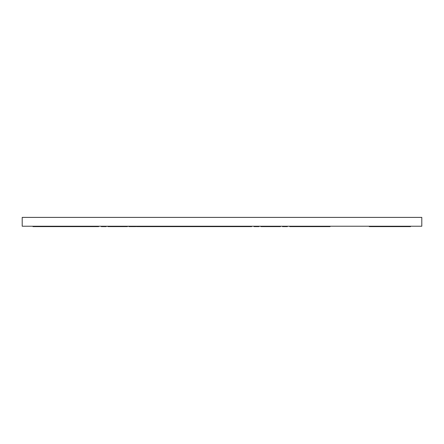 <?xml version="1.0" encoding="UTF-8"?>
<svg xmlns="http://www.w3.org/2000/svg" width="444" height="444" viewBox="0 0 444 444"><rect width="100%" height="100%" fill="white"/><g stroke="black" fill="none" stroke-linecap="round" stroke-linejoin="round"><path stroke-width="0.67" d="M232.084 226.229L232.084 226.612L251.681 226.612L251.681 226.229M232.084 226.612L228.066 226.612L228.066 226.229M228.066 226.612L222.866 226.612L222.866 226.229M222.866 226.612L203.269 226.612L203.269 226.229M203.269 226.612L201.254 226.612L201.254 226.229M201.254 226.612L194.045 226.612L194.045 226.229M194.045 226.612L174.453 226.612L174.453 226.229M79.065 226.229L79.065 226.612L98.662 226.612L98.662 226.229M79.065 226.612L77.528 226.612L77.528 226.229M77.528 226.612L58.319 226.612L58.319 226.229M58.319 226.612L43.334 226.612L43.334 226.229M43.334 226.612L42.563 226.612L42.563 226.229M330.064 226.229L330.064 226.612L330.258 226.229M330.064 226.612L310.856 226.612L310.856 226.229M310.856 226.612L309.318 226.612L309.318 226.229M309.318 226.612L289.721 226.612L289.721 226.229M42.563 226.612L32.956 226.612L32.956 226.229M39.683 226.612L39.683 226.229M410.561 226.229L410.561 226.612L403.552 226.612L403.552 226.229M403.552 226.612L395.865 226.612L395.865 226.229M395.865 226.612L388.467 226.612L388.467 226.229M404.606 226.612L404.606 226.229M260.906 226.229L260.906 226.612L280.497 226.612L280.497 226.229M174.453 226.612L161.966 226.612L161.966 226.229M161.966 226.612L142.369 226.612L142.369 226.229M107.881 226.229L107.881 226.612L127.478 226.612L127.478 226.229M388.467 226.612L369.258 226.612L369.258 226.229M142.369 226.612L141.425 226.612L141.425 226.229M141.425 226.612L137.74 226.612L137.74 226.229M137.74 226.612L136.508 226.612L136.508 226.229M130.053 226.229L130.053 226.612L135.931 226.612L135.931 226.229M391.253 226.612L391.253 226.229M394.328 226.612L394.328 226.229M390.948 226.612L390.948 226.229M389.715 226.612L389.715 226.229M394.633 226.612L394.633 226.229M397.402 226.612L397.402 226.229M134.97 226.612L134.97 226.229M130.053 226.612L128.827 226.612L128.827 226.229M165.712 226.612L165.712 226.229M166.938 226.612L166.938 226.229M164.175 226.612L164.175 226.229M162.482 226.612L162.482 226.229M172.783 226.612L172.783 226.229M200.655 226.612L200.655 226.229M199.056 226.612L199.056 226.229M198.757 226.612L198.757 226.229M198.457 226.612L198.457 226.229M196.859 226.612L196.859 226.229M196.259 226.612L196.259 226.229M172.433 226.612L172.433 226.229M171.634 226.612L171.634 226.229M169.236 226.612L169.236 226.229M168.037 226.612L168.037 226.229M167.438 226.612L167.438 226.229M230.164 226.612L230.164 226.229M227.267 226.612L227.267 226.229M225.169 226.612L225.169 226.229M105.45 226.229L105.45 226.612L106.249 226.612L106.249 226.229M105.45 226.612L101.254 226.612L101.254 226.229M258.38 226.229L258.38 226.612L258.98 226.612L258.98 226.229M258.38 226.612L254.584 226.612L254.584 226.229M254.584 226.612L253.985 226.612L253.985 226.229M286.818 226.229L286.818 226.612L287.418 226.612L287.418 226.229M286.818 226.612L283.022 226.612L283.022 226.229M283.022 226.612L282.423 226.612L282.423 226.229M22.2 226.229L421.8 226.229L421.8 217.388L22.2 217.388L22.2 226.229M170.635 226.612L170.635 226.229"/></g></svg>
